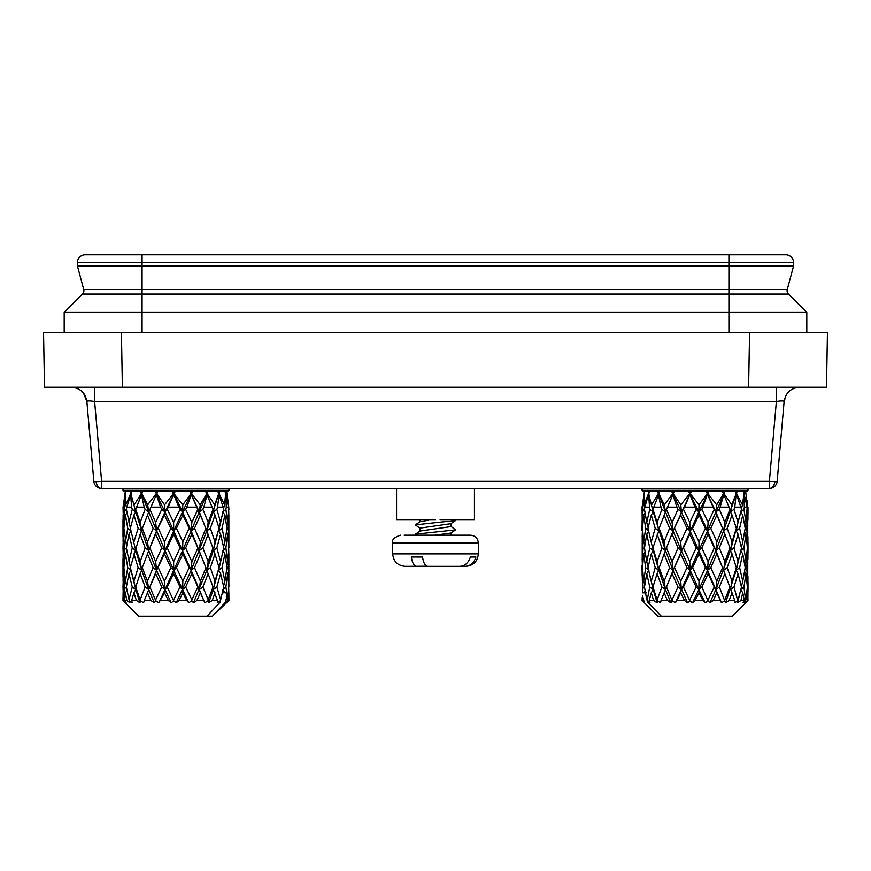 <?xml version="1.0" encoding="UTF-8"?>
<svg xmlns="http://www.w3.org/2000/svg" width="871" height="871" viewBox="0 0 871 871"><rect width="100%" height="100%" fill="white"/><g stroke="black" fill="none" stroke-linecap="round" stroke-linejoin="round"><path stroke-width="1.31" d="M94.536 387.203L94.612 401.433L101.613 481.358A7.785 0.675 175 0 1 96.137 481.63A7.785 5.509 90 0 0 101.613 488.468L769.387 488.468A7.785 5.509 90 0 0 774.863 481.63L777.15 481.358A7.785 0.675 -175 0 1 774.863 481.63L769.387 481.358L776.388 401.433C781.178 400.693 783.769 400.693 784.14 401.433C785.664 392.701 790.835 387.954 799.665 387.203C790.835 387.954 785.664 392.701 784.14 401.433L777.15 481.358A7.785 7.785 0 0 1 769.387 488.468L769.387 481.358L101.613 481.358L101.613 488.468A7.785 7.785 0 0 1 93.85 481.358L86.86 401.433C85.336 392.701 80.165 387.954 71.335 387.203L122.386 387.203L44.497 387.203L43.55 332.678L64.193 332.678L64.193 312.428L82.538 294.082L64.193 312.428L142.082 312.428L142.082 332.678M788.462 294.082A4.671 4.671 0 0 1 787.253 289.575L793.568 266.014L787.253 289.575A4.671 4.671 0 0 0 788.462 294.082L728.918 294.082L728.918 312.428L806.807 312.428L788.462 294.082L806.807 312.428L806.807 332.678L827.45 332.678L43.55 332.678M728.918 332.678L728.918 312.428L142.082 312.428L142.082 294.082L728.918 294.082L728.918 289.575L787.253 289.575M82.538 294.082A4.671 4.671 0 0 0 83.747 289.575L77.432 266.014L83.747 289.575A4.671 4.671 0 0 1 82.538 294.082L142.082 294.082L142.082 289.575L728.918 289.575L728.918 266.014L793.568 266.014L793.568 262.585A7.785 7.785 0 0 0 785.773 254.789L777.215 254.789M83.747 289.575L142.082 289.575L142.082 254.789L85.227 254.789L785.773 254.789A7.785 7.785 0 0 1 793.568 262.585L728.918 262.585L728.918 266.014L77.432 266.014L77.432 262.585L728.918 262.585L728.918 254.789M93.785 254.789L85.227 254.789A7.785 7.785 0 0 0 77.432 262.585A7.785 7.785 0 0 1 85.227 254.789A7.785 7.785 0 0 0 77.432 262.585M396.555 488.468L396.555 519.628L435.533 519.628M440.105 519.628L474.445 519.628L474.445 488.468M71.302 387.203L71.335 387.203C80.165 387.954 85.336 392.701 86.86 401.433L83.485 393.028M827.45 332.678L826.503 387.203L748.614 387.203L776.388 387.203L776.388 401.433L94.612 401.433C89.811 400.693 87.231 400.693 86.86 401.433L84.879 395.086M88.613 387.203L83.409 387.203M75.048 387.203L88.777 387.203M806.807 332.678L749.572 332.678L748.614 387.203L122.386 387.203L121.428 332.678L66.773 332.678M64.193 332.678L66.022 332.678M661.339 616.211L732.271 616.211L747.982 600.478L744.4 602.797L745.718 600.794L743.061 602.797L744.324 600.478L740.949 600.478L737.563 602.797L737.791 600.794L734.667 602.797L734.721 600.478L729.158 600.478L725.597 602.797L724.716 600.794L721.493 602.797L720.328 600.478L713.24 600.478L709.941 602.797L708.047 600.794L705.14 602.797L702.886 600.478L695.134 600.478L692.489 602.797L689.821 600.794L687.557 602.797L684.497 600.478L677.007 600.478L675.341 602.797L672.216 600.794L670.877 602.797L667.382 600.478L661.056 600.478L660.577 602.797L657.365 600.794L657.104 602.797L653.598 600.478L649.211 600.478L649.962 602.797L647.055 600.794L647.719 602.34L661.339 616.211L657.866 616.211L642.09 600.478L642.145 597.55M729.158 600.478L732.032 592.748L723.583 570.363L727.165 567.674L732.032 553.891L730.41 550.603L733.981 547.892L738.053 534.173L736.169 530.929L739.631 528.262L742.767 515.044L740.677 511.93L743.932 509.372L744.357 507.162L743.79 494.195L747.394 504.875L745.663 491.582L644.409 491.582L643.136 500.226M644.703 510.765L643.081 509.372L642.874 507.162L644.54 494.195L643.419 498.168M644.181 493.824L644.039 504.875L644.79 507.477M649.211 600.478L651.29 592.748L653.206 589.613L657.104 602.797M653.598 600.478L651.29 592.748M661.056 600.478L665.488 589.613L670.877 602.797M667.382 600.478L664.138 592.748M677.007 600.478L680.708 592.748L681.34 589.613L675.341 602.797M684.497 600.478L680.708 592.748M695.134 600.478L699.021 592.748L698.847 589.613L696.19 586.989L689.788 573.619L690.017 570.363L681.34 589.613L678.008 586.989L672.074 573.619L673.087 570.363L687.557 602.797M652.923 547.892L658.792 530.929L655.221 528.262L651.29 515.044L647.991 528.262L653.206 550.603L652.923 547.892L657.137 561.697L658.792 570.363L655.232 567.674L651.29 581.186L647.991 567.674L651.29 553.891L653.206 550.603L658.792 570.363L665.488 589.613L661.884 586.989L657.137 573.619L664.138 553.891L665.488 550.603L673.087 570.363L680.708 553.891L681.34 550.603L698.847 589.613L692.489 602.797M702.886 600.478L699.021 592.748M713.24 600.478L716.844 592.748L708.123 573.619L707.557 570.363L698.847 589.613L705.14 602.797M651.29 515.044L653.206 511.93L665.488 550.603L673.087 530.929L681.34 550.603L683.43 547.892L689.788 534.173L690.017 530.929L698.847 550.603L690.017 570.363L692.587 567.674L699.021 553.891L698.847 550.603L715.886 589.613L709.941 602.797M720.328 600.478L716.844 592.748M650.016 499.323L653.206 511.93L649.744 509.372L648.351 491.669L648.655 493.313L649.439 491.669L648.764 493.824L650.016 499.323L653.206 511.93L652.956 509.372L657.137 522.393L658.792 530.929L659.151 528.262L665.488 511.93L673.087 530.929L680.708 515.044L681.34 511.93L690.017 530.929L692.587 528.262L699.021 515.044L698.847 511.93L707.557 530.929L698.847 550.603L701.797 547.892L708.123 534.173L707.557 530.929L715.886 550.603L707.557 570.363L710.823 567.674L716.844 553.891L715.886 550.603L719.359 547.892L724.89 534.173L723.583 530.929L727.176 528.262L732.032 515.044L730.41 511.93L734.013 509.372L734.776 507.162L740.916 507.162L741.461 509.372L730.41 550.603L715.886 589.613L721.493 602.797M737.563 602.797L741.471 586.989L738.053 573.619L736.169 570.363L725.597 602.797M734.721 600.478L732.032 592.748M740.949 600.478L742.767 592.748L740.677 589.613L743.921 586.989L745.718 600.794M744.324 600.478L742.767 592.748M747.209 600.478L747.743 592.748L746.98 591.736M747.982 600.478L747.743 592.748M649.918 575.949L653.206 589.613L649.755 586.989L647.055 600.794M651.29 581.186L653.206 589.613L652.945 586.989L657.365 600.794M661.884 586.989L657.137 599.76M659.151 567.674L664.138 581.186L665.488 589.613L666.478 586.989L672.216 600.794M678.008 586.989L672.074 599.76M674.633 567.674L680.708 581.186L681.34 589.613L683.452 586.989L689.821 600.794M696.19 586.989L689.788 599.76M692.587 567.674L699.021 581.186L698.847 589.613L701.83 586.989L708.047 600.794M714.231 586.989L708.123 599.76M710.823 567.674L716.844 581.186L715.886 589.613L719.381 586.989L724.716 600.794M729.963 586.989L724.89 599.76M727.165 567.674L732.032 581.186L730.41 589.613L734.003 586.989L737.791 600.794M740.296 591.768L738.053 599.76M743.921 586.989L746.022 573.619L747.383 586.989L746.022 599.76M747.34 587.587L747.949 586.989L747.928 597.55M649.755 586.989L646.761 573.619L644.486 586.989L646.761 599.76M646.761 573.619L648.884 570.363L645.683 567.674L643.713 581.186L644.78 585.029M657.137 573.619L652.945 586.989M672.074 573.619L666.478 586.989L673.087 570.363L669.581 567.674L664.138 581.186M689.788 573.619L683.452 586.989M708.123 573.619L701.83 586.989M724.89 573.619L719.381 586.989M738.053 573.619L734.003 586.989M746.022 573.619L744.585 571.55M747.928 576.101L747.949 586.989M683.43 547.892L689.788 561.697L690.017 570.363L687.001 567.674L680.708 581.186M701.797 547.892L708.123 561.697L707.557 570.363L705.39 567.674L699.021 581.186M719.359 547.892L724.89 561.697L723.583 570.363L722.538 567.674L716.844 581.186M738.053 534.173L741.482 547.892L736.169 570.363L736.354 567.674L732.032 581.186M733.981 547.892L738.053 561.697L736.169 570.363L739.631 567.674L742.767 581.186L741.384 586.608M739.631 567.674L742.767 553.891L745.195 567.674L742.767 581.186M744.955 569.242L746.719 567.674L747.743 581.186L747.089 583.428M746.719 567.674L747.743 553.891L747.743 581.186M655.232 567.674L651.29 553.891M669.581 567.674L664.138 553.891M652.956 509.372L658.792 494.195L665.488 511.93L673.087 494.195L681.34 511.93L684.573 507.162L690.017 494.195L698.847 511.93L673.087 570.363L672.074 561.697L666.457 547.892L673.087 530.929L669.57 528.262L664.138 541.904L665.488 550.603L661.906 547.892L657.137 561.697M687.001 567.674L680.708 553.891M705.39 567.674L699.021 553.891M722.538 567.674L716.844 553.891M734.776 507.162L736.169 494.195L723.583 530.929L715.886 550.603L723.05 568.948M736.354 567.674L732.032 553.891M742.767 553.891L740.677 550.603L743.91 547.892L746.022 561.697L744.912 565.834M747.743 553.891L746.991 552.856M646.358 592.846L643.723 592.846L645.084 590.865M645.683 567.674L643.713 553.891L642.504 567.674L643.713 581.186M643.713 553.891L645.073 551.942M649.962 536.71L653.206 550.603L649.766 547.892L646.761 561.697L648.122 567.075M674.644 528.262L680.708 541.904L681.34 550.603L678.041 547.892L672.074 561.697M692.587 528.262L699.021 541.904L698.847 550.603L696.223 547.892L689.788 561.697M710.834 528.262L716.844 515.044L715.886 511.93L707.557 530.929L710.834 528.262L716.844 541.904L715.886 550.603L714.264 547.892L708.123 561.697M727.176 528.262L732.032 541.904L730.41 550.603L729.985 547.892L724.89 561.697M740.089 553.869L738.053 561.697M743.91 547.892L746.022 534.173L747.394 547.892L746.022 561.697M747.34 548.501L747.939 547.892L747.928 559.16M644.692 588.415L643.092 586.989L642.602 592.846L643.713 592.748M643.092 586.989L642.221 573.619L642.863 572.748M649.766 547.892L646.761 534.173L644.475 547.892L646.761 561.697M646.761 534.173L648.884 530.929L645.672 528.262L643.713 541.904L644.769 545.823M661.906 547.892L657.137 534.173M678.041 547.892L672.074 534.173M696.223 547.892L689.788 534.173M714.264 547.892L708.123 534.173M729.985 547.892L724.89 534.173M746.022 534.173L744.574 532.105M747.939 547.892L747.928 536.667M644.682 549.351L643.092 547.892L642.221 561.697L642.776 563.668M642.221 573.619L642.602 592.846M655.221 528.262L651.29 541.904M659.151 528.262L664.138 541.904M683.474 509.372L689.788 522.393L690.017 530.929L686.99 528.262L680.708 541.904M701.852 509.372L707.557 494.195L698.847 511.93L701.852 509.372L708.123 522.393L707.557 530.929L705.379 528.262L699.021 541.904M706.261 491.669L707.611 493.313L708.831 491.669L707.557 494.195L706.261 491.669L715.886 511.93L719.402 509.372L724.89 522.393L723.583 530.929L722.527 528.262L716.844 541.904M734.013 509.372L738.053 522.393L736.169 530.929L736.354 528.262L732.032 541.904M739.631 528.262L742.767 541.904L741.384 547.467M742.767 515.044L745.195 528.262L742.767 541.904M744.955 529.818L746.719 528.262L747.743 541.904L747.1 544.179M746.719 528.262L747.743 515.044L747.743 541.904M643.092 547.892L642.221 534.173L642.221 561.697M642.221 534.173L642.863 533.292M642.221 599.76L642.537 600.794M669.57 528.262L664.138 515.044M688.7 491.669L689.995 493.313L691.334 491.669L690.017 494.195L688.7 491.669L690.017 494.195L673.087 530.929L672.074 522.393L666.435 509.502L673.087 494.195L672.575 493.824L664.333 504.875L665.488 511.93L661.873 509.372L657.137 522.393M686.99 528.262L680.708 515.044M705.379 528.262L699.021 515.044M722.527 528.262L716.844 515.044M719.402 509.372L723.845 494.793L715.886 511.93L723.082 529.612M736.354 528.262L732.032 515.044M747.743 515.044L746.98 514.042M642.537 568.142L642.145 559.16M645.672 528.262L643.713 515.044L642.504 528.262L643.713 541.904M642.079 567.674L642.145 576.101M643.713 515.044L645.084 513.171M649.744 509.372L646.761 522.393L648.122 527.684M672.575 493.824L671.889 491.669L680.806 504.875L681.34 511.93L677.997 509.372L672.074 522.393M689.995 493.313L698.988 504.875L698.847 511.93L696.169 509.372L689.788 522.393M707.611 493.313L707.557 494.195L708.036 493.824L716.702 504.875L715.886 511.93L714.22 509.372L708.123 522.393M722.473 491.669L723.725 493.313L724.672 491.669L723.583 494.195L722.473 491.669L723.583 494.195L724.106 493.824L731.792 504.875L730.41 511.93L729.942 509.372L724.89 522.393M740.252 514.217L738.053 522.393M743.932 509.372L746.022 522.393L744.912 526.465M744.357 507.162L747.198 507.162L746.022 522.393M747.34 509.96L747.949 509.372L747.928 519.987M642.537 528.719L642.145 536.667M643.234 601.643L657.866 616.211M649.167 507.162L644.834 507.162L644.486 509.372L646.761 522.393M661.873 509.372L661.002 507.162L653.642 507.162M661.002 507.162L658.465 494.793M677.997 509.372L676.93 507.162L667.447 507.162M676.93 507.162L672.88 494.793M696.169 509.372L695.047 507.162L684.573 507.162M695.047 507.162L689.974 494.793M714.22 509.372L713.164 507.162L702.962 507.162M713.164 507.162L707.666 494.793M729.942 509.372L729.092 507.162L720.393 507.162M729.092 507.162L723.845 494.793M740.916 507.162L736.55 494.793M747.198 507.162L744.237 494.793M747.982 507.162L747.949 509.372M747.536 504.08L746.937 500.226M642.079 528.262L642.145 519.987M643.081 509.372L642.221 522.393L642.776 524.331M644.834 507.162L648.46 494.793M658.28 493.824L657.888 491.669L658.792 494.195L658.28 493.824L651.573 504.875M657.888 491.669L664.333 504.875M689.571 493.824L680.806 504.875M707.23 493.824L698.988 504.875M723.42 493.824L716.702 504.875M736.191 493.824L735.374 491.669L736.365 493.313L736.931 491.669L731.792 504.875M736.365 493.313L736.169 494.195L736.67 493.824L742.462 504.875L741.373 509.012M743.79 494.195L743.42 491.669L743.986 493.824L742.462 504.875M747.394 504.875L746.991 506.236M642.874 507.162L642.069 507.162L642.221 522.393M648.416 493.824L644.039 504.875M658.618 493.313L659.739 491.669L658.857 493.824M674.285 491.669L673.316 493.824M691.334 491.669L690.398 493.824M708.831 491.669L708.036 493.824M724.672 491.669L724.106 493.824M736.931 491.669L736.67 493.824M744.03 493.313L744.128 491.669L744.215 493.824M642.069 507.162L644.072 494.793M648.655 493.313L648.884 494.195M671.889 491.669L672.978 493.313M723.725 493.313L723.583 494.195M644.29 493.313L644.54 494.195M644.257 602.34L642.428 595.426M212.426 616.211L228.931 600.478L225.883 602.797L227.364 600.794L225.415 602.34L212.426 616.211L207.058 616.211L220.036 602.34L220.363 600.794L217.282 602.797L217.521 600.478L213.286 589.613L216.857 586.989L220.624 599.76L223.738 586.989L220.624 573.619L218.665 570.363L222.072 567.674L224.892 581.186L223.575 586.216M155.68 573.619L156.562 570.363L164.989 589.613L161.734 586.989L155.68 573.619L149.91 586.989L155.8 600.794L158.881 602.797L164.477 592.748L164.989 589.613L158.881 602.797M161.734 586.989L155.68 599.76M133.927 515.044L135.778 511.93L141.733 530.929L138.141 528.262L133.927 515.044L130.334 528.262L135.778 550.603L141.733 570.363L148.734 589.613L145.152 586.989L140.166 573.619L141.733 570.363L138.151 567.674L133.927 581.186L130.334 567.674L140.166 534.173L148.734 511.93L164.989 550.603L156.562 570.363L164.477 553.891L164.989 550.603L161.766 547.892L155.68 534.173L156.562 530.929L147.493 553.891L148.734 550.603L156.562 570.363L147.417 592.911L148.734 589.613L154.298 602.797L150.846 600.478L144.292 600.478L143.606 602.797L140.383 600.794L139.948 602.797L136.409 600.478L131.684 600.478L132.24 602.797L129.256 600.794L129.942 602.797L126.752 600.478L124.411 600.478L126.132 602.797L123.769 600.794L125.489 602.797L122.996 600.478L138.729 616.211L207.058 616.211M161.766 547.892L155.68 561.697L156.562 570.363L153.111 567.674L147.493 581.186L148.734 589.613L149.91 586.989M155.343 491.669L156.475 493.313L157.803 491.669L156.562 494.195L156.061 493.824L164.989 511.93L156.562 530.929L164.477 515.044L164.989 511.93L161.723 509.372L160.634 507.162L150.912 507.162L156.562 494.195L147.428 515.207L153.111 528.262L147.493 541.904L148.734 550.603L145.174 547.892L140.166 561.697L141.733 570.363L142.289 567.674L147.493 581.186M161.723 509.372L155.68 522.393L156.562 530.929L153.111 528.262M160.634 507.162L156.388 494.793M221.136 520.423L218.665 530.929L219.046 528.262L215.006 515.044L213.286 511.93L216.868 509.372L217.576 507.162L223.237 507.162L223.727 509.372L213.286 550.603L216.835 547.892L220.624 561.697L223.749 547.892L220.624 534.173L218.665 530.929L222.072 528.262L224.892 541.904L226.993 528.262L224.892 515.044L222.747 511.93L225.916 509.372L227.669 522.393L228.561 507.162L225.404 494.195L228.54 504.875L226.591 491.582L125.337 491.582L123.399 504.908M157.803 491.669L156.824 493.824L164.554 504.875L164.989 511.93L173.732 530.929L164.989 550.603L173.732 570.363L164.989 589.613L171.26 602.797L168.31 600.478L160.721 600.478M173.307 493.824L172.414 491.669L173.721 493.313L175.06 491.669L164.989 511.93L167.276 509.372L173.732 494.195L173.307 493.824L164.554 504.875M175.06 491.669L174.135 493.824L182.812 504.875L182.551 511.93L185.665 509.372L191.87 522.393L191.174 530.929L194.538 528.262L200.406 541.904L199.328 550.603L202.856 547.892L208.191 561.697L206.775 570.363L210.368 567.674L215.006 581.186L213.286 589.613L208.713 602.797L212.274 600.478L217.521 600.478M223.237 507.162L218.665 494.195L206.775 530.929L199.328 511.93L190.88 493.824L182.812 504.875M190.88 493.824L189.9 491.669L191.25 493.313L192.437 491.669L191.664 493.824L200.243 504.875L199.328 511.93L202.889 509.372L208.191 522.393L206.775 530.929L210.379 528.262L215.006 541.904L213.286 550.603L206.775 570.363L193.525 602.797L196.89 600.478L200.406 592.748L199.328 589.613L204.282 601.6M206.645 493.824L205.719 491.669L206.928 493.313L207.821 491.669L207.298 493.824L214.745 504.875L213.286 511.93L213.025 509.372L206.645 493.824L200.243 504.875M218.719 493.824L217.935 491.669L218.871 493.313L219.361 491.669L214.745 504.875M219.361 491.669L219.154 493.824L224.576 504.875L223.564 508.631M228.561 600.478L228.376 592.084M228.931 600.478L228.877 592.748M225.905 586.989L226.798 592.846L224.914 592.846L222.747 589.613L225.905 586.989L227.669 573.619L228.681 586.989L227.364 600.794M228.67 587.272L228.833 592.672M226.798 592.846L227.669 599.76M227.669 573.619L226.427 571.866M228.833 581.349L228.931 586.989M226.83 568.948L228.202 567.674L228.442 582.699M228.202 567.674L228.877 553.891L228.877 581.186M222.138 592.846L223.314 592.846M222.072 567.674L224.892 553.891L226.993 567.674L224.892 581.186M228.877 553.891L228.387 553.216M224.892 553.891L222.747 550.603L225.894 547.892L227.669 561.697L226.689 565.312M225.894 547.892L227.669 534.173L228.681 547.892L227.669 561.697M228.67 548.175L228.833 553.825M221.027 560.107L213.286 589.613L213.036 586.989L205.926 567.674L200.406 581.186L199.328 589.613L197.859 586.989L191.87 599.76L191.772 600.794L193.525 602.797M227.669 534.173L226.427 532.421M228.931 547.892L228.833 542.056M220.624 561.697L218.665 570.363L219.056 567.674L215.006 553.891L206.775 530.929L191.174 570.363L176.214 602.797L178.98 600.478L182.856 592.748L182.551 589.613L188.789 602.797L186.699 600.478L178.98 600.478M220.624 573.619L216.857 586.989M226.819 529.524L228.213 528.262L228.442 543.439M228.213 528.262L228.877 515.044L228.877 541.904M220.624 534.173L216.835 547.892M220.624 599.76L220.363 600.794M224.892 541.904L223.586 547.053M228.877 515.044L228.376 514.391M219.056 567.674L215.006 581.186M224.892 515.044L222.072 528.262M227.669 522.393L226.678 525.942M228.67 509.633L228.833 514.979M123.954 568.458L123.159 567.674L123.094 553.825M123.159 567.674L123.094 581.349M123.018 600.478L123.105 592.672M219.046 528.262L215.006 541.904M215.006 592.748L212.274 600.478M213.036 586.989L208.191 599.76L208.713 602.797M207.995 600.794L204.772 602.797L204.152 601.284M204.772 602.797L203.792 600.478L196.89 600.478M191.772 600.794L188.789 602.797M158.293 567.674L164.477 581.186L164.989 589.613L167.254 586.989L173.645 600.794L176.214 602.797M173.645 600.794L171.26 602.797M155.8 600.794L154.298 602.797M215.006 553.891L210.368 567.674M228.561 507.162L226.275 507.162L225.916 509.372M228.931 509.372L228.529 504.908M123.954 529.045L123.159 528.262L123.094 542.056M215.006 515.044L210.379 528.262M124.411 600.478L125.446 592.748L127.014 590.56M126.752 600.478L125.446 592.748M131.684 600.478L133.927 592.748L135.778 589.613L139.948 602.797M136.409 600.478L133.927 592.748M144.292 600.478L147.493 592.748L150.846 600.478M168.31 600.478L164.477 592.748M186.699 600.478L182.856 592.748M203.792 600.478L200.406 592.748M226.275 507.162L225.861 494.793M228.54 504.875L228.278 505.757M123.159 528.262L123.105 514.979M126.665 588.698L124.673 586.989L123.453 599.76L123.007 586.989L123.453 573.619L124.346 572.399M216.868 509.372L220.624 522.393M123.453 599.76L123.769 600.794M130.879 569.906L135.778 589.613L132.272 586.989L128.973 573.619L126.36 586.989L129.256 600.794M132.272 586.989L128.973 599.76M133.927 581.186L135.778 589.613L135.713 586.989L140.383 600.794M145.152 586.989L140.166 599.76M180.047 586.989L173.634 573.619L173.732 570.363L182.551 589.613L180.047 586.989L173.634 599.76M176.443 567.674L182.856 553.891L182.551 550.603L173.732 570.363L176.443 567.674L182.856 581.186L182.551 589.613L185.654 586.989L191.87 599.76M197.859 586.989L191.87 573.619L191.174 570.363L199.328 589.613L202.878 586.989L208.191 599.76M213.057 547.892L208.191 561.697M208.191 573.619L202.878 586.989M225.807 493.824L225.676 491.669L225.643 493.313L225.099 491.669L225.633 493.824L224.576 504.875M126.643 549.645L124.673 547.892L123.453 561.697L122.996 547.892L123.453 534.173L124.346 532.954M123.453 561.697L124.194 564.354M124.673 586.989L123.453 573.619M213.025 509.372L208.191 522.393M217.576 507.162L219.056 494.793M218.871 493.313L218.665 494.195L219.154 493.824M128.973 573.619L131.031 570.363L127.743 567.674L125.446 581.186L126.622 585.519M140.166 573.619L135.713 586.989M173.634 573.619L167.254 586.989M191.87 573.619L185.654 586.989M205.926 567.674L197.891 547.892L191.87 561.697L191.174 570.363L189.181 567.674L182.856 581.186M208.191 534.173L202.856 547.892M225.643 493.313L225.404 494.195M126.676 511.048L124.662 509.372L124.39 507.162L123.029 507.162L123.453 522.393L124.194 525.006M124.673 547.892L123.453 534.173M212.208 507.162L203.858 507.162L202.889 509.372M127.743 567.674L125.446 553.891L123.889 567.674L125.446 581.186M158.304 528.262L164.477 541.904L164.989 550.603L167.232 547.892L173.634 561.697L173.732 570.363L170.836 567.674L164.477 581.186M167.232 547.892L173.634 534.173L173.732 530.929L191.174 570.363L194.527 567.674L200.406 581.186M204.282 563.483L191.174 530.929L182.551 550.603L180.068 547.892L173.634 561.697M123.029 507.162L125.751 494.195L123.791 501.859M124.662 509.372L123.453 522.393M125.446 553.891L126.992 551.626M207.821 491.669L191.174 530.929L189.17 528.262L182.856 541.904L182.551 550.603L185.621 547.892L191.87 561.697M203.858 507.162L207.069 494.793M204.402 524.484L191.315 494.793L191.664 493.824M206.928 493.313L206.775 494.195L207.298 493.824M138.151 567.674L133.927 553.891M142.289 567.674L147.493 553.891L153.111 567.674M170.836 567.674L164.477 553.891M189.181 567.674L182.856 553.891M194.527 567.674L200.406 553.891M205.915 528.262L200.406 541.904M124.39 507.162L125.293 494.793M126.622 546.324L123.889 528.262L125.446 515.044L127.014 512.867M200.406 515.044L194.538 528.262M130.868 530.406L135.778 550.603L132.283 547.892L128.973 534.173L126.36 547.892L130.378 567.467M132.283 547.892L128.973 561.697M135.691 547.892L140.166 561.697M130.813 493.313L130.443 491.669L130.813 493.313L131.663 491.669L130.944 493.824L135.778 511.93L132.261 509.372L131.641 507.162L126.774 507.162L131.031 494.195L135.778 511.93L135.724 509.372L140.166 522.393L141.733 530.929L148.734 550.603L149.888 547.892L155.68 561.697M125.38 493.824L125.598 491.669L125.751 494.195M125.511 493.313L125.772 504.875L126.633 507.956M125.446 541.904L127.743 528.262L125.446 515.044M128.973 534.173L131.031 530.929L127.743 528.262M145.174 547.892L140.166 534.173M149.888 547.892L155.68 534.173M180.068 547.892L173.634 534.173M185.621 547.892L191.87 534.173L191.174 530.929L182.551 511.93L173.732 530.929L170.825 528.262L164.477 541.904M197.891 547.892L191.87 534.173M130.563 493.824L125.772 504.875M192.437 491.669L191.174 494.195L189.9 491.669M197.848 509.372L191.87 522.393M138.141 528.262L133.927 541.904M142.289 528.262L147.493 541.904M167.276 509.372L173.634 522.393L173.732 530.929L176.443 528.262L182.856 541.904M126.774 507.162L126.371 509.372L130.389 528.076M191.25 493.313L182.551 511.93L180.025 509.372L173.634 522.393M196.813 507.162L186.775 507.162L185.665 509.372M170.825 528.262L164.477 515.044M176.443 528.262L182.856 515.044L182.551 511.93L174.135 493.824M189.17 528.262L182.856 515.044M132.261 509.372L128.973 522.393M186.775 507.162L191.315 494.793M135.724 509.372L141.733 494.195L148.734 511.93L145.13 509.372L140.166 522.393M140.775 491.669L141.211 493.824L140.775 491.669L147.678 504.875L148.734 511.93L149.932 509.372L155.68 522.393M131.641 507.162L130.617 494.793M131.194 494.837L130.944 493.824M145.13 509.372L144.227 507.162L136.464 507.162M144.227 507.162L141.418 494.793M149.932 509.372L150.912 507.162M180.025 509.372L178.903 507.162L168.386 507.162M178.903 507.162L173.721 494.793M141.211 493.824L134.199 504.875M156.061 493.824L147.678 504.875M141.57 493.313L142.724 491.669L141.821 493.824M172.414 491.669L173.721 493.313M227.146 595.426L225.415 602.34M220.036 602.34L221.18 597.702M404.144 535.197L468.337 535.197L434.923 535.197L450.928 533.019L455.631 529.862L450.917 526.367M427.149 566.237L405.124 566.357C397.568 565.595 393.42 561.447 392.658 553.891L478.342 553.891L478.342 542.992C477.863 538.289 475.261 535.687 470.547 535.197L449.251 535.197M416.752 566.357C414.15 566.27 412.342 563.156 411.319 557.015L422.5 557.015C423.524 563.156 425.331 566.27 427.922 566.357L459.398 566.357C464.646 566.27 468.315 563.156 470.384 557.015L475.904 557.015C474.151 562.895 470.492 566.008 464.918 566.357L443.851 566.357M451.08 523.569L451.08 526.585L420.083 531.038L415.38 534.195L455.631 529.862M419.92 531.147L419.92 528.131L450.917 523.667L455.631 520.51L454.782 519.628M428.597 520.248L420.083 521.696L415.38 524.854L455.631 520.51M434.923 535.197L418.352 535.197M427.269 535.197L443.35 535.197M416.371 535.197L415.38 534.206M420.083 528.349L415.38 524.854M432.669 566.357L411.602 566.357M122.996 488.468L122.996 490.025A1.557 1.557 -90 0 0 124.553 491.582L227.375 491.582A1.557 1.557 90 0 0 228.931 490.025L228.931 488.468M122.996 490.025L228.931 490.025L227.375 491.582M642.069 488.468L642.069 490.025A1.557 1.557 -90 0 0 643.625 491.582L746.447 491.582A1.557 1.557 90 0 0 748.004 490.025L748.004 488.468M642.069 490.025L748.004 490.025L746.447 491.582M96.137 481.63L93.85 481.358M392.658 553.891L392.658 542.992L478.342 542.992M782.223 387.203L798.467 387.203M784.14 401.433L786.121 395.086M748.004 581.97L748.004 591.899M748.004 542.644L748.004 553.161M642.069 565.148L642.069 570.178M748.004 507.162L748.004 514.217M642.069 525.812L642.069 530.733M122.996 558.899L122.996 576.33M122.996 597.408L122.996 600.478M122.996 519.78L122.996 536.928M221.027 598.333L221.288 597.299M419.92 521.805L419.92 519.628M451.08 535.197L451.08 532.91M392.658 542.992C391.591 539.9 394.193 537.298 400.453 535.197M478.342 553.891C477.58 561.447 473.432 565.595 465.876 566.357"/></g></svg>

